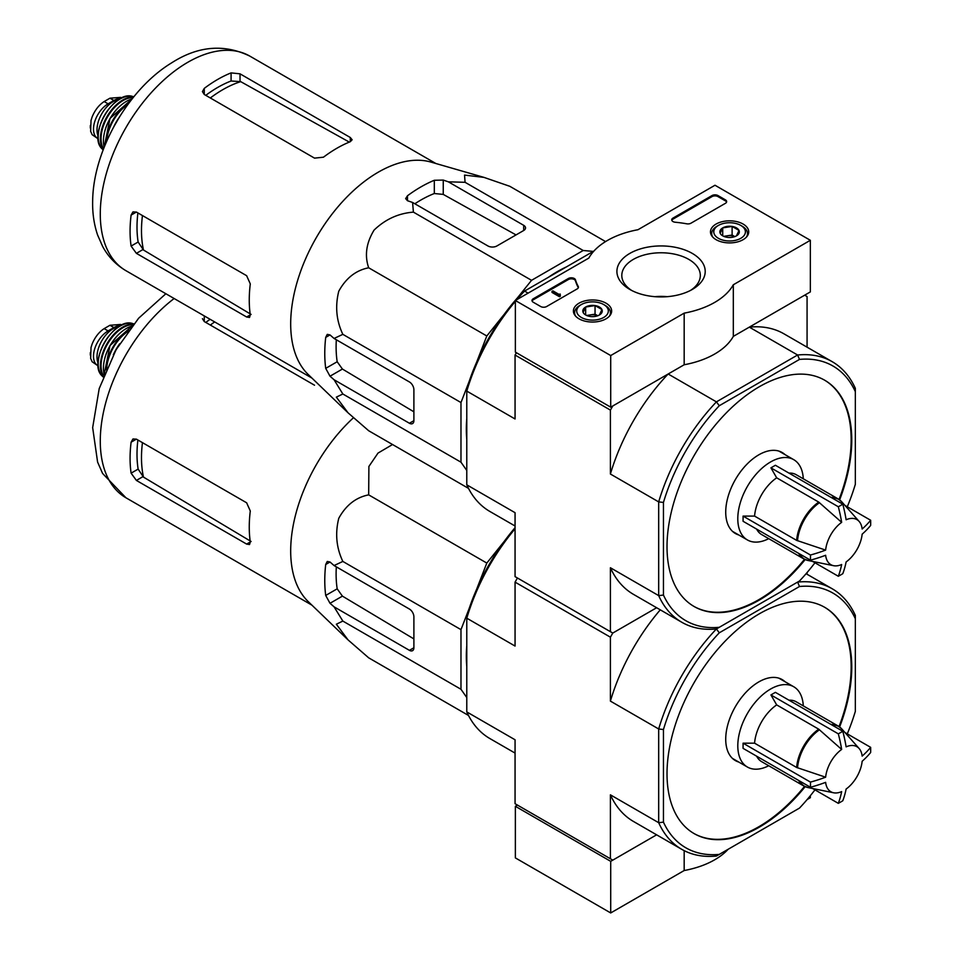 <?xml version="1.0" encoding="UTF-8"?>
<svg xmlns="http://www.w3.org/2000/svg" width="961" height="961" viewBox="0 0 961 961"><rect width="100%" height="100%" fill="white"/><g stroke="black" fill="none" stroke-linecap="round" stroke-linejoin="round"><path stroke-width="1.44" d="M610.703 355.558L515.36 300.505L588.817 258.089A75.847 43.798 180 0 1 637.96 229.727L714.996 185.245L810.351 240.298L733.315 284.768A75.847 43.798 180 0 1 684.172 313.142L610.703 355.558L610.703 407.164L515.36 352.122L515.36 300.505M743.117 224.057A19.124 11.039 180 0 1 748.715 231.997A19.124 11.039 180 0 1 729.591 242.905A19.124 11.039 180 0 1 710.479 231.997A19.124 11.039 180 0 1 722.167 221.691A19.124 11.039 180 0 1 743.117 224.057M606.055 303.195A19.124 11.039 180 0 1 611.652 311.136A19.124 11.039 180 0 1 592.529 322.043A19.124 11.039 180 0 1 573.405 311.136A19.124 11.039 180 0 1 585.105 300.829A19.124 11.039 180 0 1 606.055 303.195M692.28 253.404A44.146 25.491 180 0 1 692.28 289.453A44.146 25.491 180 0 1 629.839 289.453A44.146 25.491 180 0 1 629.839 253.404A44.146 25.491 180 0 1 692.28 253.404M546.641 306.523A4.216 2.439 180 0 1 540.683 306.523L533.235 302.222A4.216 2.439 180 0 1 531.998 300.505A4.216 2.439 180 0 1 533.235 298.787L568.347 278.51A4.216 2.439 180 0 1 572.612 277.921A4.216 2.439 180 0 1 575.483 279.831A86.802 50.116 180 0 0 578.234 286.438A4.216 2.439 180 0 1 578.426 287.171A4.216 2.439 180 0 1 577.201 288.889L546.641 306.523M690.959 223.204A4.216 2.439 180 0 1 686.731 223.805A86.382 49.876 180 0 0 675.247 222.231A4.216 2.439 180 0 1 671.727 219.841A4.216 2.439 180 0 1 672.964 218.111L712.017 195.564A4.216 2.439 180 0 1 717.975 195.564L725.423 199.864A4.216 2.439 180 0 1 726.66 201.594A4.216 2.439 180 0 1 725.423 203.312L690.959 223.204M733.315 284.768L733.315 336.386L810.351 291.904L810.351 240.298M733.315 336.386A75.847 43.798 180 0 1 684.172 364.76L684.172 313.142M684.172 364.76L610.703 407.164M631.677 290.462A39.257 22.668 180 0 1 621.803 275.435A39.257 22.668 180 0 1 646.044 254.497A39.257 22.668 180 0 1 688.821 259.41A39.257 22.668 180 0 1 700.317 275.435A39.257 22.668 180 0 1 690.454 290.462M654.837 296.673A39.257 22.668 180 0 1 667.294 296.673M532.094 301.021A4.216 2.439 180 0 1 533.235 299.82L568.347 279.543A4.216 2.439 180 0 1 572.612 278.942A4.216 2.439 180 0 1 575.483 280.864L575.483 279.831M578.33 287.687A4.216 2.439 180 0 0 578.234 287.471A86.802 50.116 180 0 1 575.483 280.864M560.347 295.171L559.458 295.688L552.01 291.387L552.899 290.871L558.894 294.33L560.203 294.054L559.566 294.571L560.347 296.204L559.458 296.721L559.458 295.688M560.203 295.087L560.203 294.054M559.458 296.721L552.01 292.42L552.01 291.387M671.823 220.357A4.216 2.439 180 0 1 672.964 219.144L712.017 196.597A4.216 2.439 180 0 1 717.975 196.597L725.423 200.897A4.216 2.439 180 0 1 726.564 202.11M583.135 312.457A9.73 5.622 180 0 1 585.645 307.027A9.73 5.622 180 0 1 595.051 305.574A9.73 5.622 180 0 1 601.934 309.55L599.412 314.98A9.73 5.622 180 0 1 590.006 316.433A9.73 5.622 180 0 1 585.645 314.968A9.73 5.622 180 0 1 583.135 312.457L585.645 307.027L595.051 305.574L601.934 309.55A9.73 5.622 180 0 1 599.412 314.98M579.867 305.406L581.357 304.553A15.796 9.117 180 0 1 603.7 304.553A15.796 9.117 180 0 1 603.7 317.454A15.796 9.117 180 0 1 581.357 317.454A15.796 9.117 180 0 1 581.357 304.553L579.867 305.406A17.911 10.343 180 0 0 574.618 312.721L574.618 314.872M603.7 304.553L605.19 305.406A17.911 10.343 180 0 1 610.439 312.721A17.911 10.343 180 0 1 609.394 316.205M575.663 316.205A17.911 10.343 180 0 1 574.618 312.721M587.363 315.761A8.433 4.865 180 0 1 590.342 314.908L586.642 315.472M597.754 315.737L595.051 314.175L590.342 314.908A8.433 4.865 180 0 1 597.706 315.761M595.051 314.175L595.051 305.574M585.645 314.884L585.645 307.027M720.197 233.319A9.73 5.622 180 0 1 722.72 227.889A9.73 5.622 180 0 1 732.114 226.436A9.73 5.622 180 0 1 738.997 230.412L736.474 235.841A9.73 5.622 180 0 1 727.081 237.295A9.73 5.622 180 0 1 722.72 235.841A9.73 5.622 180 0 1 720.197 233.319L722.72 227.889L732.114 226.436L738.997 230.412A9.73 5.622 180 0 1 736.474 235.841M716.93 226.279L718.42 225.415A15.796 9.117 180 0 1 740.775 225.415A15.796 9.117 180 0 1 740.775 238.316A15.796 9.117 180 0 1 718.42 238.316A15.796 9.117 180 0 1 718.42 225.415L716.93 226.279A17.911 10.343 180 0 0 711.693 233.583L711.693 235.733M740.775 225.415L742.264 226.279A17.911 10.343 180 0 1 747.502 233.583A17.911 10.343 180 0 1 746.457 237.067M712.738 237.067A17.911 10.343 180 0 1 711.693 233.583M724.426 236.622A8.433 4.865 180 0 1 727.417 235.769L723.705 236.346M734.829 236.61L732.114 235.037L727.417 235.769A8.433 4.865 180 0 1 734.769 236.622M732.114 235.037L732.114 226.436M722.72 235.757L722.72 227.889M517.438 805.09L515.36 806.291L515.36 857.897L610.703 912.95L684.172 870.534A75.847 43.798 0 0 0 728.126 849.284M515.36 806.291L610.703 861.344L610.703 912.95M684.172 850.641L684.172 870.534M610.703 861.344L656.627 834.821L612.794 860.131L515.06 803.708L515.06 739.778L466.782 711.909L466.782 618.187L515.06 646.056L515.06 582.126L517.438 577.993L612.794 633.047L656.627 607.736L612.794 633.047L610.403 637.179L515.06 582.126M807.156 799.528L810.351 797.69L810.351 795.708M825.631 550.1A26.019 15.028 -60 0 1 841.656 522.34L818.748 502.11L776.68 477.821L770.926 467.851L838.316 506.759A119.044 68.724 0 0 0 842.797 504.177A126.384 72.964 60 0 1 846.124 519.757A26.019 15.028 -60 0 1 859.134 521.439A26.019 15.028 -60 0 1 862.149 529.018A126.384 72.964 0 0 0 870.654 520.261A119.044 68.724 60 0 1 870.654 525.427A126.384 72.964 180 0 1 862.149 534.184A26.019 15.028 -60 0 1 846.124 561.945A126.384 72.964 60 0 1 842.797 573.681A119.044 68.724 180 0 1 840.587 574.99A119.044 68.724 180 0 1 838.316 576.264A126.384 72.964 -120 0 0 841.656 564.515A26.019 15.028 -60 0 1 833.583 565.693A26.019 15.028 -60 0 1 825.631 555.266A126.384 72.964 180 0 1 810.459 560.167A119.044 68.724 -120 0 0 810.459 555.014A126.384 72.964 0 0 0 825.631 550.1L796.645 540.382L754.577 516.093A34.56 19.953 -60 0 1 776.68 477.821M770.926 467.851L775.395 465.268L842.797 504.177M841.656 522.34A126.384 72.964 -120 0 0 838.316 506.759M844.947 505.426L870.654 520.261M812.622 561.416L838.316 576.264M810.459 560.167L743.069 521.27L743.069 516.105L810.459 555.014M743.069 516.105L754.577 516.093M805.811 559.795A34.56 19.953 -60 0 1 803.696 558.834L761.629 534.556A34.56 19.953 -60 0 1 756.643 529.103M517.378 297.946L531.541 280.324L583.195 250.497L593.261 251.398M476.668 362.117L486.807 335.978L504.369 314.127M466.782 470.458L460.98 462.193L460.98 402.551L469.148 381.469M466.782 439.417A128.738 74.321 -60 0 1 466.782 418.612M548.359 277.321A128.738 74.321 -60 0 1 566.377 266.918M610.403 410.095L610.403 474.025L658.681 501.894L663.45 502.435L663.45 595.063A147.069 84.904 -60 0 0 719.284 627.305L716.425 628.95A150.433 86.85 -60 0 1 681.793 622.26A150.433 86.85 -60 0 1 658.681 595.616L658.681 501.894A150.433 86.85 -60 0 1 716.425 401.866L668.159 373.997L612.794 405.962L610.403 410.095L515.06 355.041L515.06 418.972L466.782 391.103L466.782 388.905A147.069 84.904 120 0 1 522.628 292.18L593.994 250.977M516.393 352.723L515.06 355.041M663.45 595.063L658.681 595.616L610.403 567.747L610.403 631.677L612.794 633.047M610.403 631.677L515.06 576.624L515.06 512.693L466.782 484.825L466.782 391.103A150.433 86.85 120 0 1 515.36 301.358M807.072 347.173L807.072 296.553L804.681 295.171L749.316 327.136L797.594 355.005A150.433 86.85 -60 0 1 832.226 361.696A150.433 86.85 -60 0 1 855.338 388.352L855.338 484.272A147.069 84.904 -60 0 1 847.29 506.771M839.626 499.888A130.636 75.426 120 0 0 824.706 380.232A130.636 75.426 120 0 0 724.041 415.224A130.636 75.426 120 0 0 667.018 546.689A130.636 75.426 120 0 0 694.082 606.487A130.636 75.426 120 0 0 759.394 600.024A130.636 75.426 120 0 0 805.162 559.578M719.284 627.305L799.504 580.997A147.069 84.904 -60 0 0 814.964 562.774M663.45 502.435A147.069 84.904 -60 0 1 719.284 405.722L799.504 359.414A147.069 84.904 -60 0 1 855.338 391.656M719.284 405.722L716.425 401.866L797.594 355.005L799.504 359.414M516.766 299.688A150.433 86.85 120 0 1 524.538 291.075L528.106 293.141M466.782 484.825A150.433 86.85 120 0 0 489.894 511.48L515.06 526.003M610.403 567.747A150.433 86.85 120 0 0 633.515 594.391L681.793 622.26M832.226 361.696L783.96 333.827A150.433 86.85 120 0 0 749.316 327.136M668.159 373.997A150.433 86.85 120 0 0 610.403 474.025M693.782 606.319A130.636 75.426 120 0 0 758.794 599.676A130.636 75.426 120 0 0 804.525 559.278M839.049 499.48A130.636 75.426 120 0 0 824.406 380.051M785.101 454.673A46.777 27.004 120 0 0 782.182 452.511A46.777 27.004 120 0 0 746.144 465.04A46.777 27.004 120 0 0 725.723 512.105A46.777 27.004 120 0 0 735.405 533.523A46.777 27.004 120 0 0 738.757 534.965M605.562 241.583L509.81 186.302L483.984 177.389L464.535 175.094L465.076 182.302L583.195 250.497M465.076 182.302L448.343 181.821L443.249 180.079L434.312 180.272A135.945 78.49 120 0 0 407.488 195.756L405.638 198.615L407.488 200.717L412.581 202.471L413.41 212.129C398.407 213.306 385.301 219.3 374.081 230.099C366.261 242.905 364.459 255.47 368.676 267.783C355.954 270.281 345.996 278.089 338.777 291.195C334.993 306.331 336.35 320.722 342.849 334.344L334.068 338.464L330.007 334.921L327.257 334.368L325.707 337.395A135.945 78.49 120 0 0 325.707 368.363L330.007 376.207L334.068 379.751L342.849 393.998L336.35 397.133L348.05 412.822L368.676 430.744L468.5 488.38M342.849 393.998L460.98 462.193M334.068 379.751L409.422 423.26A6.319 3.652 -120 0 0 412.581 423.573A6.319 3.652 -120 0 0 413.891 420.678L413.891 389.71A6.319 3.652 -120 0 0 409.422 381.961L334.068 338.464M342.849 334.344L460.98 402.551M368.676 267.783L486.807 335.978M413.41 212.129L531.541 280.324M412.581 202.471L487.936 245.968A6.319 3.652 0 0 0 496.885 245.968L523.697 230.496A6.319 3.652 0 0 0 525.547 227.913A6.319 3.652 0 0 0 523.697 225.33L448.343 181.821M210.339 97.974A115.008 66.405 -60 0 1 240.694 81.637L231.084 81A114.083 65.865 120 0 0 205.774 95.343M240.694 81.637L348.531 141.663M251.109 314.415L143.477 250.016A115.008 66.405 -60 0 1 142.456 215.552M137.891 212.922A114.083 65.865 120 0 0 138.132 242.016L143.477 250.016M204.273 94.478L314.523 158.133L323.461 157.196A123.885 71.522 -60 0 1 350.272 141.711L352.134 139.765L350.272 137.483L240.034 73.829L231.084 72.892A123.885 71.522 120 0 0 204.273 88.376L202.423 91.595L204.273 94.478L204.273 88.376M136.39 253.344L246.641 316.998L249.536 317.454L250.292 314.884A123.885 71.522 -60 0 1 250.292 283.915L246.641 275.699L136.39 212.057L132.966 211.888L131.104 215.096A123.885 71.522 120 0 0 131.104 246.064L136.39 253.344L142.841 249.62M516.033 234.916L443.249 194.398L434.312 193.521A119.897 69.228 120 0 0 414.852 203.768M336.326 339.762A119.897 69.228 120 0 0 337.179 361.744L342.416 369.048L413.891 411.813M347.486 412.281L308.205 374.49A123.885 71.522 -60 0 1 291.543 337.527A123.885 71.522 -60 0 1 333.731 211.961A123.885 71.522 -60 0 1 430.852 162.061L483.984 177.389M733.555 532.262A46.777 27.004 120 0 0 734.877 532.73M781.233 452.439A46.777 27.004 120 0 0 780.164 451.526M788.981 473.1A34.56 19.953 -60 0 1 796.188 474.698L838.256 498.987A34.56 19.953 -60 0 1 840.13 500.333M768.74 538.653A46.356 26.764 -60 0 1 747.394 539.95A46.356 26.764 -60 0 1 747.394 486.422A46.356 26.764 -60 0 1 793.738 459.67A46.356 26.764 -60 0 1 803.288 478.806M98.178 138.792A20.649 11.916 -60 0 1 97.782 138.576L92.148 134.696L90.646 131.345L91.031 120.401L92.148 116.894C95.007 110.034 99.007 104.917 104.148 101.554L109.95 98.19L120.606 97.373L121.735 98.01M97.782 138.576A20.649 11.916 -60 0 1 94.61 122.023A20.649 11.916 -60 0 1 108.1 103.836L113.915 100.473A20.649 11.916 -60 0 1 120.75 98.49M98.082 135.994A23.172 13.382 -60 0 1 101.806 113.698A23.172 13.382 -60 0 1 119.248 99.331M825.631 777.197A26.019 15.028 -60 0 1 841.656 749.424L818.748 729.195L776.68 704.906L770.926 694.935L838.316 733.844A119.044 68.724 0 0 0 842.797 731.261A126.384 72.964 60 0 1 846.124 746.853A26.019 15.028 -60 0 1 859.134 748.523A26.019 15.028 -60 0 1 862.149 756.103A126.384 72.964 0 0 0 870.654 747.346A119.044 68.724 60 0 1 870.654 752.511A126.384 72.964 180 0 1 862.149 761.268A26.019 15.028 -60 0 1 846.124 789.029A126.384 72.964 60 0 1 842.797 800.765A119.044 68.724 180 0 1 840.587 802.075A119.044 68.724 180 0 1 838.316 803.348A126.384 72.964 -120 0 0 841.656 791.612A26.019 15.028 -60 0 1 833.583 792.777A26.019 15.028 -60 0 1 825.631 782.35A126.384 72.964 180 0 1 810.459 787.263A119.044 68.724 -120 0 0 810.459 782.098A126.384 72.964 0 0 0 825.631 777.197L796.645 767.467L754.577 743.177A34.56 19.953 -60 0 1 776.68 704.906M770.926 694.935L775.395 692.352L842.797 731.261M841.656 749.424A126.384 72.964 -120 0 0 838.316 733.844M844.947 732.51L870.654 747.346M812.622 788.5L838.316 803.348M810.459 787.263L743.069 748.355L743.069 743.189L810.459 782.098M743.069 743.189L754.577 743.177M805.811 786.879A34.56 19.953 -60 0 1 803.696 785.93L761.629 761.641A34.56 19.953 -60 0 1 756.643 756.187M476.668 589.201L486.807 563.062L504.369 541.211M466.782 697.554L460.98 689.277L460.98 629.635L469.148 608.553M466.782 666.502A128.738 74.321 -60 0 1 466.782 645.696M839.626 726.972A130.636 75.426 120 0 0 824.706 607.316A130.636 75.426 120 0 0 724.041 642.308A130.636 75.426 120 0 0 667.018 773.773A130.636 75.426 120 0 0 694.082 833.571A130.636 75.426 120 0 0 759.394 827.109A130.636 75.426 120 0 0 805.162 786.663M814.964 789.858A147.069 84.904 -60 0 1 799.504 808.081L719.284 854.389A147.069 84.904 -60 0 1 663.45 822.148L663.45 729.531A147.069 84.904 -60 0 1 719.284 632.806L799.504 586.498A147.069 84.904 -60 0 1 855.338 618.74L855.338 615.436A150.433 86.85 -60 0 0 832.226 588.781L806.087 573.693M855.338 618.74L855.338 711.356A147.069 84.904 -60 0 1 847.29 733.856M719.284 854.389L716.425 856.035A150.433 86.85 -60 0 1 681.793 849.356A150.433 86.85 -60 0 1 658.681 822.7L658.681 728.979A150.433 86.85 -60 0 1 716.425 628.95L797.594 582.09A150.433 86.85 -60 0 1 832.226 588.781M663.45 822.148L658.681 822.7L610.403 794.831L610.403 858.762M663.45 729.531L658.681 728.979L610.403 701.11L610.403 637.179M807.072 574.258L807.072 572.552M515.06 527.709A147.069 84.904 120 0 0 466.782 615.989L466.782 618.187A150.433 86.85 120 0 1 515.06 528.802M466.782 711.909A150.433 86.85 120 0 0 489.894 738.565L515.06 753.088M610.403 794.831A150.433 86.85 120 0 0 633.515 821.487L681.793 849.356M660.267 609.839A150.433 86.85 120 0 0 610.403 701.11M799.504 586.498L797.594 582.09M716.425 628.95L719.284 632.806M693.782 833.403A130.636 75.426 120 0 0 758.794 826.76A130.636 75.426 120 0 0 804.525 786.362M839.049 726.576A130.636 75.426 120 0 0 824.406 607.136M785.101 681.769A46.777 27.004 120 0 0 782.182 679.595A46.777 27.004 120 0 0 746.144 692.124A46.777 27.004 120 0 0 725.723 739.189A46.777 27.004 120 0 0 735.405 760.607A46.777 27.004 120 0 0 738.757 762.049M392.544 444.523L378.009 453.087L368.892 466.457L368.676 494.867C355.954 497.366 345.996 505.174 338.777 518.279C334.993 533.415 336.35 547.806 342.849 561.44L334.068 565.548L330.007 562.005L327.257 561.452L325.707 564.491A135.945 78.49 120 0 0 325.707 595.448L330.007 603.292L334.068 606.835L342.849 621.082L336.35 624.218L348.05 639.906L368.676 657.829L468.5 715.464M342.849 621.082L460.98 689.277M334.068 606.835L409.422 650.345A6.319 3.652 -120 0 0 412.581 650.657A6.319 3.652 -120 0 0 413.891 647.762L413.891 616.794A6.319 3.652 -120 0 0 409.422 609.058L334.068 565.548M342.849 561.44L460.98 629.635M368.676 494.867L486.807 563.062M210.135 319.304A114.083 65.865 120 0 0 205.774 322.428M251.109 541.499L143.477 477.1A115.008 66.405 -60 0 1 142.456 442.637M137.891 440.006A114.083 65.865 120 0 0 138.132 469.1L143.477 477.1M202.423 318.68L204.273 321.563L204.273 315.917M314.523 385.217L204.273 321.563M136.39 480.428L246.641 544.082L249.536 544.539L250.292 541.968A123.885 71.522 -60 0 1 250.292 511L246.641 502.795L136.39 439.141L132.966 438.973L131.104 442.192A123.885 71.522 120 0 0 131.104 473.148L136.39 480.428L142.841 476.704M336.326 566.858A119.897 69.228 120 0 0 337.179 588.829L342.416 596.132L413.891 638.909M347.486 639.365L308.205 601.574A123.885 71.522 -60 0 1 291.543 564.612A123.885 71.522 -60 0 1 353.408 417.795M733.555 759.346A46.777 27.004 120 0 0 734.877 759.815M781.233 679.523A46.777 27.004 120 0 0 780.164 678.61M788.981 700.197A34.56 19.953 -60 0 1 796.188 701.782L838.256 726.072A34.56 19.953 -60 0 1 840.13 727.429M768.74 765.737A46.356 26.764 -60 0 1 747.394 767.034A46.356 26.764 -60 0 1 747.394 713.518A46.356 26.764 -60 0 1 793.738 686.755A46.356 26.764 -60 0 1 803.288 705.891M98.178 365.877A20.649 11.916 -60 0 1 97.782 365.66L92.148 361.78L90.646 358.429L91.031 347.486L92.148 343.978C95.007 337.119 99.007 332.001 104.148 328.638L109.95 325.274L120.606 324.458L121.735 325.094M97.782 365.66A20.649 11.916 -60 0 1 94.61 349.119A20.649 11.916 -60 0 1 108.1 330.92L113.915 327.569A20.649 11.916 -60 0 1 120.75 325.575M98.082 363.078A23.172 13.382 -60 0 1 101.806 340.783A23.172 13.382 -60 0 1 119.248 326.416M533.235 299.82L533.235 298.787M568.347 279.543L568.347 278.51M578.234 287.471L578.234 286.438M725.423 200.897L725.423 199.864M717.975 196.597L717.975 195.564M712.017 196.597L712.017 195.564M672.964 219.144L672.964 218.111M797.522 540.767A34.416 19.869 -60 0 1 819.517 502.675M833.583 565.693L808.117 560.503A34.416 19.869 -60 0 1 799.696 553.956M832.022 497.954A34.416 19.869 -60 0 1 841.908 501.978L859.134 521.439M796.645 540.382A34.56 19.953 -60 0 1 818.748 502.11M808.117 560.503L803.696 558.834A34.56 19.953 -60 0 1 798.711 553.392M125.939 270.69A123.885 71.522 -60 0 1 125.939 127.633A123.885 71.522 -60 0 1 249.824 56.11C224.033 43.665 197.906 45.948 171.454 62.97C128.233 89.277 93.361 150.06 92.664 200.525C92.328 212.801 93.974 224.285 97.59 234.977L102.599 246.376C108.185 256.695 115.969 264.804 125.939 270.69L311.941 378.081M350.272 141.711L350.272 137.483M240.034 81.277L240.034 73.829M231.084 81L231.084 72.892M131.104 215.096L136.39 212.057M131.104 246.064L138.132 242.016M246.641 316.998L250.292 314.884M407.488 200.717L407.488 195.756M434.312 193.521L434.312 180.272M325.707 368.363L337.179 361.744M325.707 337.395L330.007 334.921M330.007 376.207L342.416 369.048M443.249 194.398L443.249 180.079M523.697 230.496L523.697 225.33M409.422 423.26L413.891 420.678M831.049 497.39A34.56 19.953 -60 0 1 838.256 498.987L841.908 501.978M104.148 101.554L108.1 103.836M109.95 98.19L113.915 100.473M114.551 125.35A33.191 19.16 -60 0 1 118.263 118.912M113.83 126.66A32.77 18.92 -60 0 1 119.032 117.638M106.767 141.087A32.422 18.715 -60 0 1 128.005 104.305M106.082 142.66A32.842 18.956 -60 0 1 129.014 102.935M104.172 147.297A32.362 18.679 -60 0 1 132.077 98.947M103.728 136.69A31.941 18.439 -60 0 1 122.672 103.872M103.524 148.967A31.136 17.983 -60 0 1 107.5 116.99A31.136 17.983 -60 0 1 133.195 97.554M103.271 149.628A31.557 18.223 -60 0 1 106.947 116.665A31.557 18.223 -60 0 1 133.639 97.001M103.163 149.904L102.346 149.099A30.764 17.766 -60 0 1 104.581 115.308A30.764 17.766 -60 0 1 132.726 96.484L133.831 96.773M99.199 128.69A29.935 17.286 -60 0 1 113.482 103.944M90.346 128.137A24.229 13.995 -60 0 1 90.358 125.435M797.522 767.851A34.416 19.869 -60 0 1 819.517 729.759M833.583 792.777L808.117 787.588A34.416 19.869 -60 0 1 799.696 781.041M832.022 725.038A34.416 19.869 -60 0 1 841.908 729.063L859.134 748.523M796.645 767.467A34.56 19.953 -60 0 1 818.748 729.195M808.117 787.588L803.696 785.93A34.56 19.953 -60 0 1 798.711 780.476M210.339 325.07A115.008 66.405 -60 0 1 214.675 321.923M311.941 605.166L125.939 497.774A123.885 71.522 -60 0 1 104.557 407.356A123.885 71.522 -60 0 1 174.133 298.523M131.104 442.192L136.39 439.141M131.104 473.148L138.132 469.1M246.641 544.082L250.292 541.968M325.707 595.448L337.179 588.829M325.707 564.491L330.007 562.005M330.007 603.292L342.416 596.132M409.422 650.345L413.891 647.762M831.049 724.486A34.56 19.953 -60 0 1 838.256 726.072L841.908 729.063M104.148 328.638L108.1 330.92M109.95 325.274L113.915 327.569M114.551 352.435A33.191 19.16 -60 0 1 118.263 345.996M113.83 353.744A32.77 18.92 -60 0 1 119.032 344.723M106.767 368.171A32.422 18.715 -60 0 1 128.005 331.389M106.082 369.745A32.842 18.956 -60 0 1 129.014 330.019M104.172 374.382A32.362 18.679 -60 0 1 132.077 326.043M103.728 363.775A31.941 18.439 -60 0 1 122.672 330.956M103.524 376.051A31.136 17.983 -60 0 1 107.5 344.074A31.136 17.983 -60 0 1 133.195 324.638M103.271 376.712A31.557 18.223 -60 0 1 106.947 343.762A31.557 18.223 -60 0 1 133.639 324.097M103.163 376.988L102.346 376.183A30.764 17.766 -60 0 1 104.581 342.392A30.764 17.766 -60 0 1 132.726 323.569L133.831 323.857M99.199 355.786A29.935 17.286 -60 0 1 113.482 331.04M90.346 355.222A24.229 13.995 -60 0 1 90.358 352.519M610.439 312.721L610.439 314.872M747.502 233.583L747.502 235.733M435.838 163.49L249.824 56.11M793.738 459.67L778.842 451.057M747.394 539.95L732.486 531.349M113.314 127.621L119.608 116.713M104.136 147.369L110.01 118.443L132.137 98.887M102.346 149.099C87.043 136.09 113.818 89.721 132.726 96.484M91.031 120.401L90.634 131.345M125.939 497.774L102.599 473.461L97.59 462.061L92.664 427.621L99.211 388.556L116.065 349.744L138.6 318.259L165.857 293.742M793.738 686.755L778.842 678.142M747.394 767.034L732.486 758.433M113.314 354.705L119.608 343.798M104.136 374.466L110.01 345.528L132.137 325.971M102.346 376.183C87.043 363.174 113.818 316.806 132.726 323.569M91.031 347.498L90.634 358.429"/></g></svg>
